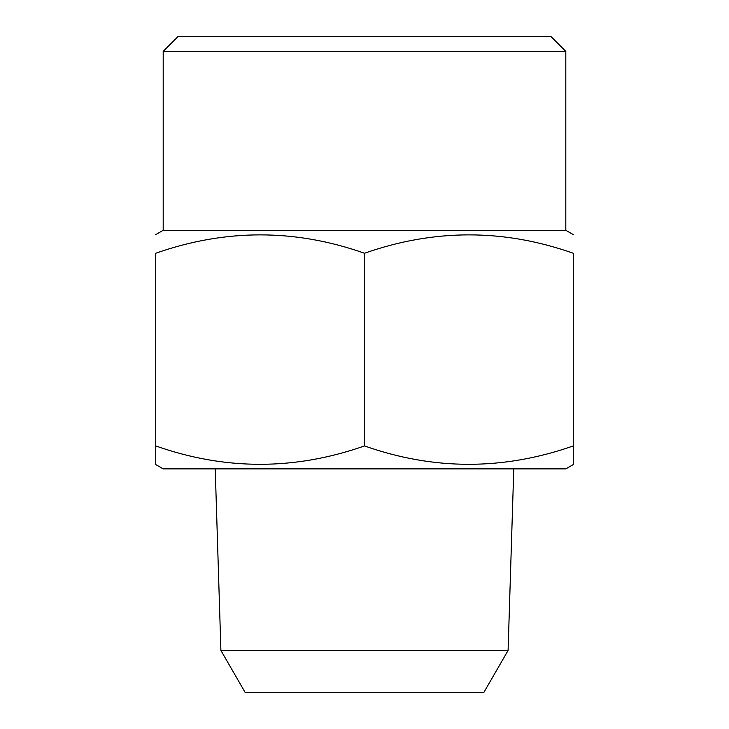 <?xml version="1.0" encoding="UTF-8"?>
<svg xmlns="http://www.w3.org/2000/svg" width="729" height="729" viewBox="0 0 729 729"><rect width="100%" height="100%" fill="white"/><g stroke="black" fill="none" stroke-linecap="round" stroke-linejoin="round"><path stroke-width="1.09" d="M508.095 650.45L483.792 692.55L245.208 692.55L220.905 650.45L508.095 650.45L513.772 468.884M178.113 36.45L550.887 36.45L565.804 51.358L163.196 51.358L178.113 36.45M220.905 650.45L215.228 468.884M565.804 468.884L163.196 468.884L155.742 464.573L155.742 445.929C225.152 470.424 294.744 470.424 364.5 445.929C433.91 470.424 503.502 470.424 573.258 445.929L573.258 464.573L565.804 468.884M565.804 51.358L565.804 230.3L163.196 230.3L163.196 51.358M573.258 464.573L573.258 253.245C573.258 228.751 573.258 228.751 573.258 253.245C573.258 228.751 573.258 228.751 573.258 253.245C503.848 228.751 434.256 228.751 364.5 253.245C295.09 228.751 225.498 228.751 155.742 253.245C155.742 228.751 155.742 228.751 155.742 253.245L155.742 464.573M364.5 253.245L364.5 445.929M163.196 230.3L155.742 234.601M565.804 230.3L573.258 234.601"/></g></svg>

